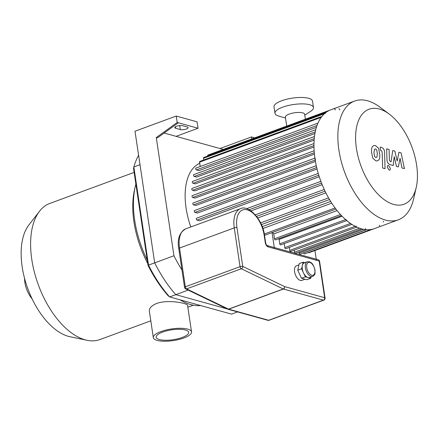 <?xml version="1.0" encoding="UTF-8"?>
<svg xmlns="http://www.w3.org/2000/svg" width="439" height="439" viewBox="0 0 439 439"><rect width="100%" height="100%" fill="white"/><g stroke="black" fill="none" stroke-linecap="round" stroke-linejoin="round"><path stroke-width="0.66" d="M148.047 265.474A94.187 50.567 69.8 0 0 168.153 295.754L169.624 296.929A96.136 51.61 -110.2 0 1 148.514 265.129L148.047 265.474L133.538 168.406L133.84 166.974A96.136 51.61 -110.2 0 1 138.592 155.241M148.514 265.129L133.84 166.974L140.008 164.707L154.676 262.857L148.514 265.129M237.576 311.909L231.551 314.126L169.624 296.929L175.792 294.657L227.265 308.952L175.792 294.657L188.161 290.102M176.242 116.044L135.003 131.228L154.676 262.857A96.136 51.61 69.8 0 0 175.792 294.657A96.136 51.61 69.8 0 1 154.676 262.857L173.948 255.761L156.279 137.561L177.202 122.465L176.242 116.044L197.073 121.828L198.033 128.248L178.355 122.783L157.436 137.879L156.279 137.561M157.135 340.401A19.327 5.877 -8.5 0 1 153.321 337.624A19.327 5.877 -8.5 0 1 171.567 328.954A19.327 5.877 -8.5 0 1 191.547 331.911A19.327 5.877 -8.5 0 1 178.898 339.479A19.327 5.877 -8.5 0 1 157.135 340.401M153.321 337.624L149.364 311.163C149.079 308.194 151.532 305.615 156.739 303.42C168.153 299.233 187.919 303.272 187.59 305.451L191.547 331.911M159.445 339.55A16.402 4.988 -8.5 0 1 156.207 337.19A16.402 4.988 -8.5 0 1 171.698 329.832A16.402 4.988 -8.5 0 1 188.655 332.339A16.402 4.988 -8.5 0 1 177.921 338.765A16.402 4.988 -8.5 0 1 159.445 339.55M134.136 172.384L49.848 203.427A72.528 38.939 69.8 0 0 39.521 211.247L28.859 225.009A62.793 33.71 69.8 0 0 22.169 266.797A62.793 33.71 69.8 0 0 70.004 336.729L87.048 340.291A72.528 38.939 69.8 0 0 99.971 339.545L150.807 320.827M39.521 211.247A72.528 38.939 69.8 0 0 31.795 259.509A72.528 38.939 69.8 0 0 87.048 340.291M135.881 184.073A76.177 40.898 69.8 0 0 135.234 186.646L134.488 189.922A72.528 38.939 69.8 0 0 133.955 221.887A72.528 38.939 69.8 0 0 147.756 263.521M135.234 186.646A76.177 40.898 69.8 0 0 134.68 220.224A76.177 40.898 69.8 0 0 147.257 260.201M180.122 299.842A76.177 40.898 69.8 0 0 200.694 305.555M24.568 278.375A19.327 10.377 69.8 0 0 24.886 282.486A19.327 10.377 69.8 0 0 32.124 298.893M182.602 125.708L187.233 126.992A4.379 1.333 -8.5 0 1 188.101 127.623A4.379 1.333 -8.5 0 1 185.231 129.34A4.379 1.333 -8.5 0 1 180.297 129.549L175.666 128.265A4.379 1.333 -8.5 0 1 174.804 127.634A4.379 1.333 -8.5 0 1 177.669 125.916A4.379 1.333 -8.5 0 1 182.602 125.708M178.355 122.783L177.202 122.465M164.159 133.033L176.066 136.342L198.033 128.248M181.955 269.99A96.136 51.61 -110.2 0 1 173.948 255.761M176.066 136.342L223.242 149.441M251.772 138.938L251.476 136.941L254.735 137.846M219.983 148.536L251.476 136.941M389.256 114.107L379.916 107.143A63.282 33.973 69.8 0 0 354.635 101.041L330.743 109.838A63.282 33.973 69.8 0 0 325.831 112.554A63.282 33.973 69.8 0 0 314.993 158.77A63.282 33.973 69.8 0 0 374.478 228.604L398.371 219.802A63.282 33.973 69.8 0 0 413.659 198.757L416.243 187.404A50.622 27.18 69.8 0 0 389.256 114.107A50.622 27.18 69.8 0 0 356.43 148.371A50.622 27.18 69.8 0 0 385.793 200.755A50.622 27.18 69.8 0 0 416.243 187.404M354.635 101.041A63.282 33.973 69.8 0 0 338.886 149.973A63.282 33.973 69.8 0 0 398.371 219.802M339.786 109.843A0.971 0.521 69.8 0 0 338.87 108.773M335.297 109.986A0.971 0.521 69.8 0 0 334.381 108.916M325.908 112.51A0.971 0.521 69.8 0 0 325.667 113.262M315.235 158.018A0.971 0.521 69.8 0 0 315.026 158.945A0.971 0.521 69.8 0 0 315.707 159.851M346.036 219.423A0.971 0.521 69.8 0 0 346.953 220.493M356.029 225.981A0.971 0.521 69.8 0 0 356.945 227.056M365.435 228.593A0.971 0.521 69.8 0 0 366.351 229.668M379.312 225.931A0.971 0.521 69.8 0 0 379.554 225.18M383.236 222.024A0.971 0.521 69.8 0 0 383.477 221.272M272.043 232.599L274.435 248.611M314.933 250.51L316.393 260.261M272.515 232.423A58.414 31.361 69.8 0 0 273.76 233.905L274.496 238.816A0.971 0.521 69.8 0 0 275.412 239.892L341.46 215.571M308.365 252.535A0.971 0.521 69.8 0 0 308.88 252.743L373.776 228.845M303.623 252.771L303.634 252.864A0.971 0.521 69.8 0 0 304.551 253.934L370.807 229.537M298.992 251.937L299.151 253.007A0.971 0.521 69.8 0 0 300.067 254.077L366.291 229.69M294.218 250.159L294.52 252.173A0.971 0.521 69.8 0 0 295.436 253.248L361.626 228.873M289.301 247.404L289.745 250.395A0.971 0.521 69.8 0 0 290.662 251.465L356.825 227.1M284.225 243.596L284.829 247.64A0.971 0.521 69.8 0 0 285.745 248.71L351.869 224.362M278.408 238.789A58.414 31.361 69.8 0 0 279.094 239.425L279.753 243.832A0.971 0.521 69.8 0 0 280.669 244.907L346.755 220.57M279.094 239.425L342.091 216.224M273.76 233.905L337.108 210.577M262.873 228.527L331.763 203.153M330.666 201.43L262.204 226.639M325.886 192.869L257.72 217.974M322.166 184.66L250.998 210.868M319.257 176.714L199.553 220.795L196.985 220.082A0.971 0.521 -110.2 0 1 196.304 219.176A0.971 0.521 -110.2 0 1 196.513 218.249L318.242 173.421M317.035 168.982L197.38 213.047L194.96 212.372A0.971 0.521 -110.2 0 1 194.279 211.466A0.971 0.521 -110.2 0 1 194.482 210.544L316.267 165.695M315.427 161.453L195.865 205.485L193.544 204.837A0.971 0.521 -110.2 0 1 192.864 203.932A0.971 0.521 -110.2 0 1 193.072 203.01L314.9 158.144M199.745 163.297A58.414 31.361 69.8 0 0 186.087 208.113A58.414 31.361 69.8 0 0 190.806 226.979M314.406 154.122L194.993 198.099L192.732 197.468A0.971 0.521 69.8 0 1 192.052 196.562A0.971 0.521 69.8 0 1 192.255 195.64A0.971 0.521 69.8 0 1 192.458 195.635M313.967 146.999L194.773 190.894L192.529 190.268A0.971 0.521 69.8 0 1 191.848 189.363A0.971 0.521 69.8 0 1 192.057 188.441A0.971 0.521 69.8 0 1 192.255 188.435M314.126 140.112L195.262 183.886L192.995 183.255A0.971 0.521 69.8 0 1 192.315 182.35A0.971 0.521 69.8 0 1 192.523 181.422A0.971 0.521 69.8 0 1 192.721 181.422M314.922 133.522L196.573 177.109L194.219 176.451A0.971 0.521 69.8 0 1 193.539 175.545A0.971 0.521 69.8 0 1 193.747 174.623A0.971 0.521 69.8 0 1 193.945 174.618M316.393 127.365L198.938 170.617L196.392 169.915A0.971 0.521 69.8 0 1 195.712 169.004A0.971 0.521 69.8 0 1 195.92 168.082A0.971 0.521 69.8 0 1 196.118 168.077M200.228 166.496L199.575 162.156A0.971 0.521 -110.2 0 1 199.822 161.404L321.902 116.445M203.756 159.955L203.498 158.254A0.971 0.521 -110.2 0 1 203.745 157.497L325.864 112.527M207.68 156.048L207.647 155.85A0.971 0.521 -110.2 0 1 207.888 155.099L330.051 110.112M398.952 152.267L397.174 161.086L394.87 151.131L392.74 150.544L391.056 161.782L390.298 161.574L389.398 159.988L389.091 149.518L386.655 148.843L386.973 159.56C386.995 162.035 387.988 163.72 389.947 164.614L393.174 165.498L394.184 156.613L396.444 166.408L398.349 166.935L400.077 158.249L401.91 167.923L404.423 168.625L401.081 152.86L398.952 152.267M374.637 156.536L375.8 157.513L376.903 157.162L377.364 153.705L376.7 149.902L375.559 148.931L374.434 149.276L373.973 152.761L374.637 156.536M378.857 159.873C379.631 158.808 379.944 156.981 379.801 154.38L378.533 148.25L375.466 145.572L373.71 145.594L372.481 146.566C371.712 147.625 371.394 149.463 371.542 152.086L372.804 158.188L375.894 160.872L377.633 160.85L378.857 159.873M385.041 168.68L384.591 152.525C384.575 150.05 383.587 148.36 381.628 147.455L380.24 147.07L380.328 150.226L381.266 150.489L382.166 152.075L382.605 168.005L385.041 168.68M388.482 165.459C387.599 165.344 387.225 165.991 387.352 167.391L389.179 170.145C390.062 170.261 390.436 169.619 390.309 168.214L388.482 165.459L387.972 165.47M389.179 170.145L389.689 170.14M312.694 276.411L309.616 277.547A7.787 4.181 -110.2 0 1 308.019 277.574A7.787 4.181 -110.2 0 1 303.459 272.795A7.787 4.181 -110.2 0 1 302.367 265.458A7.787 4.181 -110.2 0 1 304.232 262.928L307.316 261.792A7.787 4.181 69.8 0 0 306.082 270.55A7.787 4.181 69.8 0 0 312.694 276.411C314.434 275.187 315.207 274.101 315.015 273.146L314.982 269.848C312.798 262.604 311.256 262.813 309.308 261.743L307.316 261.792M310.999 277.036L310.691 278.321L305.346 276.833L301.577 268.756L303.151 262.16L304.962 262.659M310.691 278.321L306.839 279.736L301.494 278.255L299.607 274.21L297.724 270.172L299.299 263.576L303.151 262.16M297.724 270.172L301.577 268.756M301.494 278.255L305.346 276.833M305.028 279.237L301.906 280.384A7.787 4.181 -110.2 0 1 295.293 274.523A7.787 4.181 -110.2 0 1 296.523 265.771L298.992 264.86M185.637 288.889A1.948 1.438 -64.3 0 0 186.597 288.906A1.948 1.043 -110.2 0 1 185.329 286.81A1.948 0.593 171.5 0 0 184.561 287.419A1.948 1.948 0 0 0 185.637 288.889L227.567 309.094A1.948 1.948 0 0 0 227.89 309.221A1.948 1.531 -74.5 0 0 228.686 309.177A1.948 1.043 -110.2 0 1 228.521 309.116A1.948 1.438 115.7 0 1 227.567 309.094M284.675 286.623A1.948 1.438 115.7 0 1 283.248 288.961A1.948 1.043 69.8 0 0 283.407 289.027A1.948 1.531 -74.5 0 0 284.675 286.623L242.751 266.413A1.948 0.593 171.5 0 0 240.051 266.66A1.948 1.043 69.8 0 0 241.318 268.756A1.948 1.438 -64.3 0 0 242.751 266.413L236.956 227.649A22.877 12.281 -110.2 0 1 247.333 209.875A22.877 12.281 -110.2 0 1 264.157 235.205L265.255 242.542A1.948 0.593 -8.5 0 1 265.639 242.822C266.138 244.49 266.627 245.401 267.104 245.549A1.948 1.531 105.5 0 1 268.114 246.855L319.186 261.04A1.948 0.593 -8.5 0 1 319.57 261.32A1.948 1.948 0 0 0 318.165 259.734A1.948 1.531 105.5 0 1 319.186 261.04L324.673 297.73A1.948 1.531 105.5 0 1 323.406 300.133A1.948 1.043 69.8 0 0 323.801 300.128A1.948 1.948 0 0 0 325.058 298.01A1.948 0.593 171.5 0 0 324.673 297.73L284.675 286.623M286.716 126.07L285.377 117.136A9.735 2.958 -8.5 0 1 294.569 112.768A9.735 2.958 -8.5 0 1 304.633 114.261L305.374 119.199M278.803 116.077A19.47 5.921 -8.5 0 1 278.65 116.039A19.47 5.921 -8.5 0 1 274.957 113.278A19.47 5.921 -8.5 0 1 293.34 104.548A19.47 5.921 -8.5 0 1 313.473 107.522A19.47 5.921 -8.5 0 1 310.746 111.237L304.77 115.139M274.957 113.278L274.002 106.858A19.47 5.921 -8.5 0 1 292.379 98.127A19.47 5.921 -8.5 0 1 312.513 101.102L313.473 107.522M175.666 128.265L175.446 126.778M180.297 129.549L179.705 125.576M350.514 223.451L284.829 247.64M355.184 226.294L289.745 250.395M359.563 228.22L294.52 252.173M363.492 229.312L299.151 253.007M366.516 229.707L303.634 252.864M329.508 199.52L261.375 224.614M325.052 191.174L256.579 216.389M321.54 183.096L249.182 209.738M318.785 175.227L196.985 220.082M316.684 167.544L194.96 212.372M315.191 160.043L193.544 204.837M321.211 117.367L199.575 162.156M324.443 113.712L203.498 158.254M326.446 112.099L207.647 155.85M317.024 125.488L196.392 169.915M315.235 131.887L194.219 176.451M314.247 138.603L192.995 183.255M313.951 145.556L192.529 190.268M314.275 152.706L192.732 197.468M335.1 207.965L264.294 234.036M340.477 214.517L274.496 238.816M345.608 219.577L279.753 243.832M309.819 262.396A6.815 3.66 -110.2 0 1 314.763 273.003A6.815 3.66 -110.2 0 1 307.75 271.055A6.815 3.66 -110.2 0 1 309.819 262.396M265.255 242.542A3.896 2.091 69.8 0 0 268.114 246.855M185.713 228.851C179.392 232.582 177.076 239.184 178.766 248.661A1.948 0.593 -8.5 0 1 179.535 248.051A24.825 13.329 -110.2 0 1 185.713 228.851L240.435 208.701A24.825 13.329 69.8 0 0 234.256 227.896A1.948 0.593 -8.5 0 1 236.956 227.649M185.329 286.81L179.535 248.051L234.256 227.896L240.051 266.66L185.329 286.81M227.715 309.155A1.948 1.531 -74.5 0 0 227.89 309.221L267.889 320.327A1.948 1.948 0 0 0 269.08 320.278A1.948 1.043 -110.2 0 1 268.679 320.283A1.948 1.531 105.5 0 1 267.889 320.327M323.406 300.133L268.679 320.283L228.686 309.177L283.407 289.027L323.406 300.133M283.248 288.961L228.521 309.116L186.597 288.906L241.318 268.756L283.248 288.961M265.639 242.822L264.541 235.485A1.948 0.593 171.5 0 0 264.157 235.205M187.848 307.185L193.286 305.182M260.579 222.902L328.553 197.868M255.322 214.847L324.245 189.467M246.658 208.668L320.871 181.334M317.957 123.139L195.92 168.082M315.74 129.697L193.747 174.623M314.472 136.513L192.523 181.422M313.973 143.542L192.057 188.441M314.132 150.758L192.255 195.64M335.928 209.068L264.519 235.364M267.093 245.549L318.165 259.734M178.766 248.661L184.561 287.419M319.57 261.32L325.058 298.01M269.08 320.278L323.801 300.128M264.541 235.485C262.862 219.396 248.183 204.393 240.435 208.701M285.509 118.02L278.65 116.039"/></g></svg>
